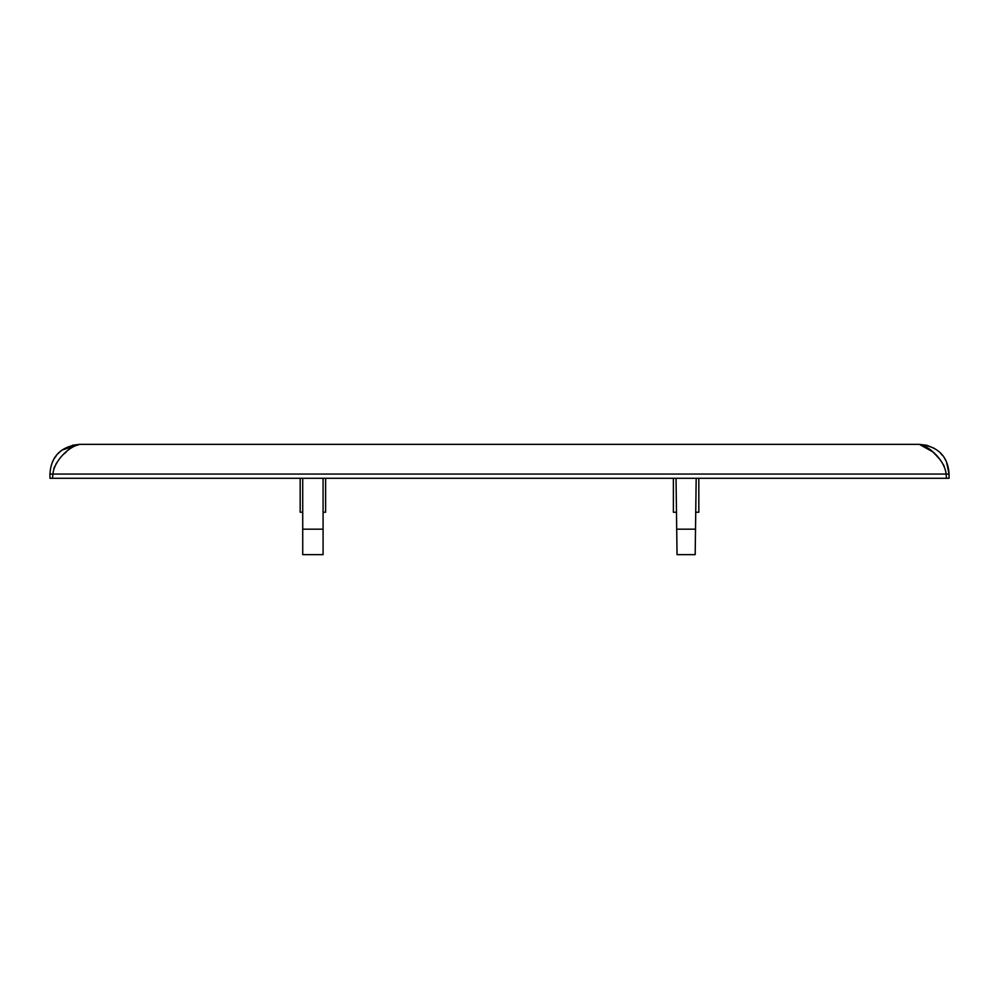 <?xml version="1.0" encoding="UTF-8"?>
<svg xmlns="http://www.w3.org/2000/svg" width="999" height="999" viewBox="0 0 999 999"><rect width="100%" height="100%" fill="white"/><g stroke="black" fill="none" stroke-linecap="round" stroke-linejoin="round"><path stroke-width="1.5" d="M325.612 512.225L325.612 478.296L325.612 512.225L323.077 512.225M698.825 478.296L698.825 512.225L695.729 512.225M927.109 445.392L919.367 444.368L79.633 444.368L62.263 449.987M52.497 478.296L49.95 478.296L49.95 474.05C50.612 461.738 56.131 446.778 79.633 444.368C67.994 446.778 53.884 461.738 52.922 474.05L52.497 478.296L946.503 478.296L946.078 474.05C945.116 461.738 931.006 446.778 919.367 444.368C942.869 446.778 948.388 461.738 949.05 474.05L946.515 462.038M945.454 459.902L944.467 458.204M942.556 455.532L940.708 453.421M936.55 449.85L933.853 448.139M933.84 448.139L927.272 445.442M53.809 468.718L54.683 466.483M55.919 464.135L57.243 462.075M64.51 453.608L66.284 451.885M926.498 445.242L919.367 444.368L932.579 451.748M932.641 451.798L934.003 453.121M934.677 453.808L936.538 455.744M936.6 455.806L938.685 458.154M940.109 459.865L941.72 462.038M943.081 464.135L944.305 466.471M62.125 450.087L60.065 451.723M59.952 451.835L58.217 453.496M56.219 455.806L54.52 458.241M53.447 460.077L52.41 462.225M949.05 474.05L949.05 478.296L949.05 474.05L49.95 474.05M946.503 478.296L948.938 478.296M323.077 478.296L323.077 554.632L302.722 554.632L302.722 529.183L323.077 529.183M696.178 478.296L695.179 554.632L677.035 554.632L676.036 478.296M673.388 512.225L673.388 478.296L673.388 512.225L676.485 512.225M302.722 512.225L300.175 512.225L300.175 478.296M302.722 478.296L302.722 529.183M695.504 529.183L676.71 529.183M79.633 444.368L72.502 445.242"/></g></svg>
